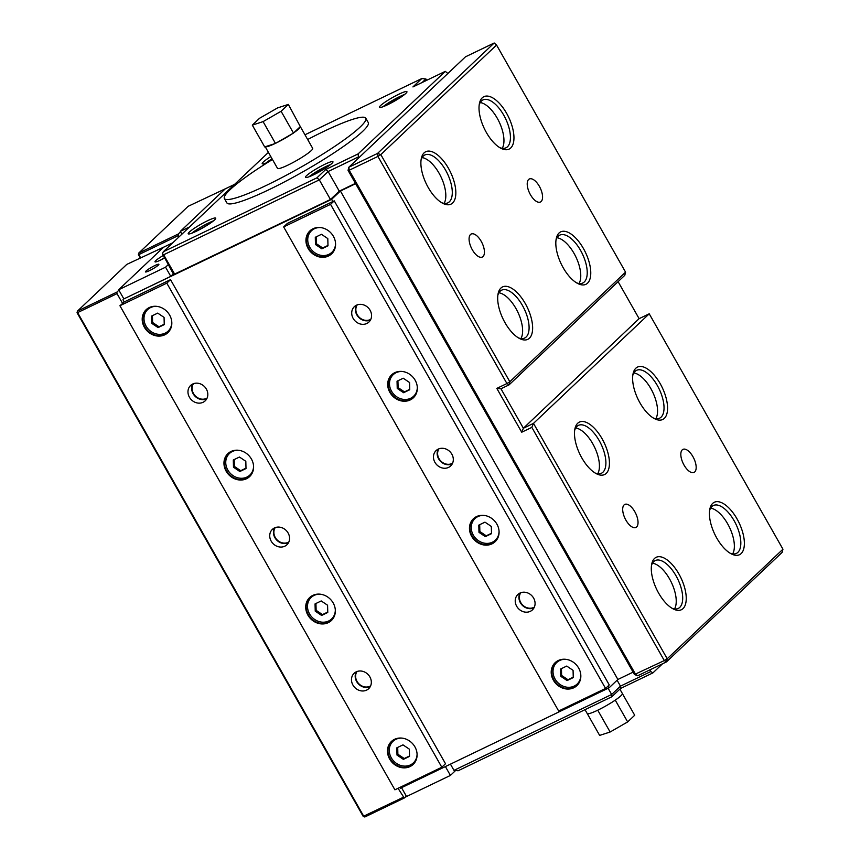 <?xml version="1.0" encoding="UTF-8"?>
<svg xmlns="http://www.w3.org/2000/svg" width="860" height="860" viewBox="0 0 860 860"><rect width="100%" height="100%" fill="white"/><g stroke="black" fill="none" stroke-linecap="round" stroke-linejoin="round"><path stroke-width="1.29" d="M189.479 226.975L180.321 231.383L181.89 234.156M180.321 231.383L225.234 188.856L234.404 184.448M499.714 147.608A26.552 12.266 64.3 0 0 505.981 147.802A26.552 12.266 64.3 0 0 507.475 146.77A26.552 12.266 64.3 0 0 504.648 116.82A26.552 12.266 64.3 0 0 482.954 99.943A26.552 12.266 64.3 0 0 479.192 104.963M506.615 113.316A29.089 13.427 64.3 0 0 479.418 103.555A29.089 13.427 64.3 0 0 500.961 148.307A29.089 13.427 64.3 0 0 510.733 147.974A29.089 13.427 64.3 0 0 506.615 113.316M322.005 170.301L319.619 170.947L314.792 174.236M319.931 171.495L319.619 170.947M325.714 168.012L324.317 168.893M652.493 563.182A26.552 12.266 -115.7 0 1 671.327 582.295A26.552 12.266 -115.7 0 1 674.519 608.945M422.088 157.584A26.552 12.266 -115.7 0 1 440.911 176.708A26.552 12.266 -115.7 0 1 444.115 203.347M480.224 102.544A26.552 12.266 -115.7 0 1 499.047 121.669A26.552 12.266 -115.7 0 1 502.251 148.307M557.022 237.747A26.552 12.266 -115.7 0 1 575.856 256.861A26.552 12.266 -115.7 0 1 579.049 283.51M498.886 292.787A26.552 12.266 -115.7 0 1 517.72 311.9A26.552 12.266 -115.7 0 1 520.913 338.55M575.695 427.979A26.552 12.266 -115.7 0 1 594.518 447.103A26.552 12.266 -115.7 0 1 597.721 473.742M633.831 372.939A26.552 12.266 -115.7 0 1 652.654 392.063A26.552 12.266 -115.7 0 1 655.847 418.702M710.629 508.142A26.552 12.266 -115.7 0 1 729.452 527.255A26.552 12.266 -115.7 0 1 732.655 553.904M662.501 663.823L652.901 672.896L620.565 688.462L611.75 696.804L458.122 770.743L453.972 770.366L611.654 694.482L620.468 686.14L617.093 680.217M620.565 688.462L620.468 686.14L650.784 671.553L649.848 669.908M320.329 594.206A14.835 13.018 -133.4 0 0 309.546 613.9A14.835 13.018 -133.4 0 0 325.177 622.059A14.835 13.018 -133.4 0 0 335.314 610.041M331.616 620.296A15.802 13.867 46.6 0 1 308.332 614.696A15.802 13.867 46.6 0 1 309.879 597.345M578.662 668.07A15.802 13.867 46.6 0 1 576.899 685.624A15.802 13.867 46.6 0 1 555.958 683.678A15.802 13.867 46.6 0 1 555.162 662.662A15.802 13.867 46.6 0 1 578.662 668.07M333.39 236.306A15.802 13.867 46.6 0 1 331.627 253.872A15.802 13.867 46.6 0 1 310.686 251.926A15.802 13.867 46.6 0 1 309.89 230.91A15.802 13.867 46.6 0 1 333.39 236.306M415.154 380.227A15.802 13.867 46.6 0 1 413.38 397.782A15.802 13.867 46.6 0 1 392.44 395.847A15.802 13.867 46.6 0 1 391.644 374.831A15.802 13.867 46.6 0 1 415.154 380.227M496.908 524.149A15.802 13.867 46.6 0 1 495.134 541.703A15.802 13.867 46.6 0 1 474.204 539.768A15.802 13.867 46.6 0 1 473.409 518.752A15.802 13.867 46.6 0 1 496.908 524.149M330.552 204.357L283.66 226.922L558.656 711.016L605.558 688.441L330.552 204.357L334.25 200.853L287.358 223.417L283.66 226.922M356.448 305.214A10.589 9.299 -133.4 0 0 354.352 306.654A10.589 9.299 -133.4 0 0 354.89 320.737A10.589 9.299 -133.4 0 0 368.918 322.038A10.589 9.299 -133.4 0 0 369.316 309.062A10.589 9.299 -133.4 0 0 356.448 305.214A10.589 9.299 -133.4 0 0 358.588 317.233A10.589 9.299 -133.4 0 0 370.488 319.995M438.202 449.135A10.589 9.299 -133.4 0 0 436.106 450.575A10.589 9.299 -133.4 0 0 436.644 464.658A10.589 9.299 -133.4 0 0 450.672 465.959A10.589 9.299 -133.4 0 0 451.07 452.983A10.589 9.299 -133.4 0 0 438.202 449.135A10.589 9.299 -133.4 0 0 440.341 461.154A10.589 9.299 -133.4 0 0 452.242 463.916M519.967 593.056A10.589 9.299 -133.4 0 0 517.87 594.496A10.589 9.299 -133.4 0 0 518.397 608.579A10.589 9.299 -133.4 0 0 532.437 609.88A10.589 9.299 -133.4 0 0 532.835 596.904A10.589 9.299 -133.4 0 0 519.967 593.056M413.37 764.217A15.802 13.867 46.6 0 1 390.096 758.606A15.802 13.867 46.6 0 1 391.644 741.266M414.918 746.867A15.802 13.867 46.6 0 1 413.155 764.422A15.802 13.867 46.6 0 1 392.214 762.487A15.802 13.867 46.6 0 1 391.418 741.471A15.802 13.867 46.6 0 1 414.918 746.867M249.862 476.375A15.802 13.867 46.6 0 1 226.578 470.775A15.802 13.867 46.6 0 1 228.126 453.424M251.41 459.025A15.802 13.867 46.6 0 1 249.636 476.59A15.802 13.867 46.6 0 1 228.696 474.645A15.802 13.867 46.6 0 1 227.9 453.628A15.802 13.867 46.6 0 1 251.41 459.025M413.596 397.578A15.802 13.867 46.6 0 1 390.322 391.966A15.802 13.867 46.6 0 1 391.87 374.627M169.646 315.115A15.802 13.867 46.6 0 1 167.883 332.669A15.802 13.867 46.6 0 1 146.942 330.724A15.802 13.867 46.6 0 1 146.146 309.708A15.802 13.867 46.6 0 1 169.646 315.115M333.164 602.946A15.802 13.867 46.6 0 1 331.401 620.511A15.802 13.867 46.6 0 1 310.46 618.566A15.802 13.867 46.6 0 1 309.664 597.549A15.802 13.867 46.6 0 1 333.164 602.946M166.808 283.155L119.916 305.73L394.912 789.813L441.814 767.249L166.808 283.155L170.517 279.65L124.216 301.935L122.614 303.451L117.035 293.636L77.615 312.61L363.769 816.323L364.823 817L404.243 798.026L398.051 788.308M192.704 384.022A10.589 9.299 -133.4 0 0 190.608 385.463A10.589 9.299 -133.4 0 0 191.146 399.545A10.589 9.299 -133.4 0 0 205.174 400.846A10.589 9.299 -133.4 0 0 205.572 387.871A10.589 9.299 -133.4 0 0 192.704 384.022M274.458 527.933A10.589 9.299 -133.4 0 0 272.373 529.373A10.589 9.299 -133.4 0 0 272.899 543.456A10.589 9.299 -133.4 0 0 286.928 544.756A10.589 9.299 -133.4 0 0 287.326 531.792A10.589 9.299 -133.4 0 0 274.458 527.933M356.223 671.853A10.589 9.299 -133.4 0 0 354.127 673.294A10.589 9.299 -133.4 0 0 354.653 687.376A10.589 9.299 -133.4 0 0 368.693 688.677A10.589 9.299 -133.4 0 0 369.09 675.702A10.589 9.299 -133.4 0 0 356.223 671.853M417.079 753.962A14.835 13.018 46.6 0 1 406.93 765.98A14.835 13.018 46.6 0 1 391.311 757.821A14.835 13.018 46.6 0 1 402.082 738.127M165.023 246.53L126.764 264.407L77.443 311.105L77.045 312.685L363.2 816.398L403.19 797.36M441.578 202.648A26.552 12.266 64.3 0 0 447.856 202.842A26.552 12.266 64.3 0 0 449.339 201.81A26.552 12.266 64.3 0 0 446.512 171.86A26.552 12.266 64.3 0 0 424.818 154.983A26.552 12.266 64.3 0 0 421.056 160.003M448.49 168.345A29.089 13.427 64.3 0 0 421.292 158.595A29.089 13.427 64.3 0 0 442.825 203.347A29.089 13.427 64.3 0 0 452.607 203.014A29.089 13.427 64.3 0 0 448.49 168.345M518.386 337.851A26.552 12.266 64.3 0 0 524.654 338.034A26.552 12.266 64.3 0 0 526.148 337.002A26.552 12.266 64.3 0 0 523.31 307.052A26.552 12.266 64.3 0 0 501.616 290.175A26.552 12.266 64.3 0 0 497.865 295.195M525.288 303.548A29.089 13.427 64.3 0 0 498.09 293.787A29.089 13.427 64.3 0 0 519.623 338.55A29.089 13.427 64.3 0 0 529.405 338.216A29.089 13.427 64.3 0 0 525.288 303.548M583.424 248.508A29.089 13.427 64.3 0 0 556.226 238.747A29.089 13.427 64.3 0 0 577.759 283.51A29.089 13.427 64.3 0 0 587.541 283.177A29.089 13.427 64.3 0 0 583.424 248.508M649.225 313.803L639.12 318.662L523.385 428.237L533.49 423.378L667.209 658.771L782.955 549.196L649.225 313.803L533.49 423.378L531.824 427.366L521.719 432.225L496.822 388.397L506.927 383.538L377.916 156.423L380.819 154.617L509.829 381.733L625.575 272.147L496.553 45.042L380.819 154.617L377.551 153.413L494.177 43L465.475 56.814L348.848 167.227L377.551 153.413L377.916 156.423L349.203 170.237L635.604 674.39L637.722 675.745L634.465 674.53L348.063 170.377L348.848 167.227L349.203 170.237L348.063 170.377M528.631 179.482A12.782 5.902 -115.7 0 1 529.351 178.987A12.782 5.902 -115.7 0 1 540.209 187.942A12.782 5.902 -115.7 0 1 540.435 202.014A12.782 5.902 -115.7 0 1 529.996 193.898A12.782 5.902 -115.7 0 1 528.631 179.482M470.495 234.522A12.782 5.902 -115.7 0 1 471.215 234.027A12.782 5.902 -115.7 0 1 482.073 242.982A12.782 5.902 -115.7 0 1 482.299 257.054A12.782 5.902 -115.7 0 1 471.861 248.938A12.782 5.902 -115.7 0 1 470.495 234.522M678.895 573.942A29.089 13.427 64.3 0 0 651.697 564.182A29.089 13.427 64.3 0 0 673.229 608.934A29.089 13.427 64.3 0 0 683.012 608.611A29.089 13.427 64.3 0 0 678.895 573.942M737.031 518.902A29.089 13.427 64.3 0 0 709.833 509.142A29.089 13.427 64.3 0 0 731.365 553.904A29.089 13.427 64.3 0 0 741.148 553.571A29.089 13.427 64.3 0 0 737.031 518.902M602.086 438.74A29.089 13.427 64.3 0 0 574.888 428.989A29.089 13.427 64.3 0 0 596.432 473.742A29.089 13.427 64.3 0 0 606.203 473.409A29.089 13.427 64.3 0 0 602.086 438.74M660.222 383.7A29.089 13.427 64.3 0 0 633.024 373.95A29.089 13.427 64.3 0 0 654.567 418.702A29.089 13.427 64.3 0 0 664.339 418.368A29.089 13.427 64.3 0 0 660.222 383.7M624.102 504.917A12.782 5.902 -115.7 0 1 624.822 504.411A12.782 5.902 -115.7 0 1 635.68 513.377A12.782 5.902 -115.7 0 1 635.905 527.449A12.782 5.902 -115.7 0 1 625.467 519.322A12.782 5.902 -115.7 0 1 624.102 504.917M682.238 449.877A12.782 5.902 -115.7 0 1 682.958 449.371A12.782 5.902 -115.7 0 1 693.816 458.337A12.782 5.902 -115.7 0 1 694.041 472.409A12.782 5.902 -115.7 0 1 683.603 464.292A12.782 5.902 -115.7 0 1 682.238 449.877M389.623 103.759L388.774 104.178M395.998 100.255L393.6 100.889L391.913 102.555M393.923 101.448L393.6 100.889M399.706 97.954L398.309 98.846M391.708 102.189L390.354 103.383M390.171 103.071L389.558 103.651M398.212 98.674L395.772 99.857M404.684 94.417A15.802 2.053 -29.6 0 0 399.943 96.47A15.802 2.053 -29.6 0 0 382.947 106.769M577.114 685.409A15.802 13.867 46.6 0 1 553.84 679.808A15.802 13.867 46.6 0 1 555.388 662.458M565.826 659.319A14.835 13.018 -133.4 0 0 553.023 672.208A14.835 13.018 -133.4 0 0 567.256 687.237A14.835 13.018 -133.4 0 0 580.822 675.154M622.414 693.633L634.701 715.251L627.66 721.927L610.127 732L599.646 735.408L587.262 713.606A20.232 2.623 -29.6 0 0 597.743 710.199A20.232 2.623 -29.6 0 0 615.265 700.126A20.232 2.623 -29.6 0 0 622.382 693.536L619.866 689.118M627.66 721.927L615.265 700.126M610.127 732L597.743 710.199M585.004 709.672L587.197 713.52A20.232 2.623 -29.6 0 0 587.262 713.606M288.337 104.415L277.565 107.908L259.548 118.271L252.313 125.119L263.085 121.626L281.091 111.273L288.337 104.415L300.323 126.603A20.232 2.623 150.4 0 1 293.894 132.687L300.323 126.603L312.696 148.382A20.232 2.623 150.4 0 1 296.399 160.659A20.232 2.623 150.4 0 1 277.511 168.377L265.224 146.759M281.091 111.273L293.486 133.074L293.894 132.687M263.085 121.626L275.469 143.426L293.486 133.074M252.313 125.119L264.697 146.931L275.469 143.426M292.475 133.655A20.232 2.623 150.4 0 1 276.479 142.846M274.867 143.631A20.232 2.623 150.4 0 1 265.299 146.727M307.654 139.513A81.313 10.535 150.4 0 1 323.414 131.569A81.313 10.535 150.4 0 1 365.801 118.218A81.313 10.535 150.4 0 1 300.301 167.539A81.313 10.535 150.4 0 1 224.406 198.542A81.313 10.535 150.4 0 1 272.469 159.498M224.406 198.542L226.879 202.906A81.313 10.535 -29.6 0 0 285.671 181.267A81.313 10.535 -29.6 0 0 362.565 131.462A81.313 10.535 -29.6 0 0 368.273 122.582L365.801 118.218M639.12 318.662L618.093 281.639M625.575 272.147L624.79 275.308L509.045 384.882L500.961 388.774L523.385 428.237L521.719 432.225M782.955 549.196L782.17 552.346L666.425 661.92L667.209 658.771L664.307 660.577L531.824 427.366M634.465 674.53L664.307 660.577L666.425 661.92L637.722 675.745M399.986 787.373L400.459 788.201L609.084 687.807L617.888 679.464L633.111 672.144M500.961 388.774L496.822 388.397M509.829 381.733L506.927 383.538L509.045 384.882L509.829 381.733M496.553 45.042L494.177 43M671.993 608.235A26.552 12.266 64.3 0 0 678.26 608.428A26.552 12.266 64.3 0 0 679.744 607.396A26.552 12.266 64.3 0 0 676.917 577.447A26.552 12.266 64.3 0 0 655.223 560.57A26.552 12.266 64.3 0 0 651.461 565.59M272.061 158.777A15.802 2.053 -29.6 0 0 265.697 163.196M324.22 168.732L321.78 169.904M330.692 164.475A15.802 2.053 -29.6 0 0 325.951 166.518A15.802 2.053 -29.6 0 0 308.955 176.816M208.464 224.439L197.542 230.663M213.441 220.891A15.802 2.053 -29.6 0 0 208.7 222.944A15.802 2.053 -29.6 0 0 191.705 233.243M151.543 316.082L151.725 323.328L158.089 327.596L164.249 324.629L164.066 317.394L157.702 313.115L151.543 316.082M156.81 306.364A14.835 13.018 -133.4 0 0 146.039 326.069A14.835 13.018 -133.4 0 0 161.658 334.217A14.835 13.018 -133.4 0 0 171.806 322.199M315.287 237.285L315.469 244.519L321.823 248.798L327.993 245.831L327.8 238.585L321.446 234.318L315.287 237.285M320.554 227.567A14.835 13.018 -133.4 0 0 307.751 240.456A14.835 13.018 -133.4 0 0 321.984 255.484A14.835 13.018 -133.4 0 0 335.55 243.401M397.234 388.44L403.587 392.719L409.747 389.752L409.564 382.506L403.211 378.228L397.04 381.195L397.234 388.44L398.115 387.613L404.469 391.88L403.587 392.719M417.304 387.322A14.835 13.018 46.6 0 1 407.156 399.341A14.835 13.018 46.6 0 1 391.536 391.182A14.835 13.018 46.6 0 1 402.319 371.488M233.49 467.238L239.843 471.517L246.003 468.55L245.82 461.304L239.467 457.036L233.297 460.003L233.49 467.238L234.371 466.41L240.725 470.689L239.843 471.517M253.56 466.12A14.835 13.018 46.6 0 1 243.412 478.138A14.835 13.018 46.6 0 1 227.792 469.979A14.835 13.018 46.6 0 1 238.575 450.285M315.05 603.913L315.244 611.159L321.597 615.438L327.767 612.471L327.574 605.225L321.221 600.946L315.05 603.913M478.794 525.116L478.988 532.361L485.341 536.64L491.512 533.673L491.318 526.428L484.965 522.149L478.794 525.116M484.072 515.409A14.835 13.018 -133.4 0 0 471.258 528.287A14.835 13.018 -133.4 0 0 485.491 543.327A14.835 13.018 -133.4 0 0 499.058 531.233M560.559 669.037L560.741 676.283L567.095 680.55L573.265 677.583L573.072 670.349L566.718 666.07L560.559 669.037M396.998 755.08L403.362 759.358L409.521 756.391L409.328 749.146L402.974 744.867L396.815 747.834L396.998 755.08L397.879 754.241L404.232 758.52L403.362 759.358M611.75 696.804L611.654 694.482L608.117 688.269M495.36 541.499A15.802 13.867 46.6 0 1 472.075 535.887A15.802 13.867 46.6 0 1 473.623 518.537M226.674 188.157L188.114 206.325L138.793 253.023L178.203 234.049L180.568 231.824M179.095 236.801L178.385 235.554L138.965 254.528L138.793 253.023L138.395 254.592L140.75 257.667M140.277 257.903L138.395 254.592M178.385 235.554L178.203 234.049M172.742 242.821L163.583 247.228L118.658 289.755L123.861 298.914L170.764 276.35L173.311 273.931M405.103 797.22L450.414 775.419L455.585 770.517M450.414 775.419L445.394 766.582M118.658 289.755L165.561 267.191L168.108 264.772M162.948 255.678A10.933 1.419 -29.6 0 0 155.004 261.816A10.933 1.419 -29.6 0 0 164.346 258.129M154.864 265.546A7.718 1 150.4 0 1 158.885 264.278A7.718 1 150.4 0 1 152.672 268.965A7.718 1 150.4 0 1 145.469 271.9A7.718 1 150.4 0 1 154.864 265.546M401.523 787.685L406.296 796.091L404.243 798.026M119.916 305.73L122.614 303.451M165.561 267.191L170.764 276.35M160.702 260.021A10.933 1.419 150.4 0 1 164.185 257.86M123.861 298.914L331.605 199.348L332.841 201.53M122.98 299.753L124.216 301.935M441.814 767.249L445.512 763.745L170.517 279.65M608.084 686.054L609.084 687.807M519.999 593.034A10.589 9.299 -133.4 0 0 522.095 605.074A10.589 9.299 -133.4 0 0 534.006 607.837M520.73 592.733A10.116 8.88 -133.4 0 0 522.407 604.784A10.116 8.88 -133.4 0 0 534.35 607.117M438.976 448.812A10.116 8.88 -133.4 0 0 440.642 460.863A10.116 8.88 -133.4 0 0 452.596 463.196M357.212 304.892A10.116 8.88 -133.4 0 0 358.889 316.953A10.116 8.88 -133.4 0 0 370.832 319.275M192.737 384.001A10.589 9.299 -133.4 0 0 194.844 396.041A10.589 9.299 -133.4 0 0 206.744 398.793M193.468 383.689A10.116 8.88 -133.4 0 0 195.145 395.75A10.116 8.88 -133.4 0 0 207.099 398.083M274.501 527.922A10.589 9.299 -133.4 0 0 276.598 539.962A10.589 9.299 -133.4 0 0 288.508 542.714M275.232 527.61A10.116 8.88 -133.4 0 0 276.898 539.671A10.116 8.88 -133.4 0 0 288.852 542.004M356.255 671.843A10.589 9.299 -133.4 0 0 358.362 683.872A10.589 9.299 -133.4 0 0 370.262 686.635M356.986 671.531A10.116 8.88 -133.4 0 0 358.663 683.592A10.116 8.88 -133.4 0 0 370.606 685.914M331.605 199.348L340.41 191.017L355.631 183.685M268.417 152.381L163.292 251.765L316.931 177.826L325.736 169.484L358.082 153.918L358.437 156.928L328.122 171.527L319.307 179.869L163.658 254.775L162.465 253.754L173.666 274.544L330.455 199.488L339.27 191.156L355.438 183.363M340.41 191.017L617.888 679.464M268.019 162.25A15.802 2.053 150.4 0 1 262.203 163.733A15.802 2.053 150.4 0 1 270.814 156.595M405.834 93.428A15.802 2.053 150.4 0 1 390.881 103.103A15.802 2.053 150.4 0 1 379.454 107.306A15.802 2.053 150.4 0 1 392.181 97.718A15.802 2.053 150.4 0 1 406.941 91.697A15.802 2.053 150.4 0 1 405.834 93.428M358.082 153.918L445.286 71.358L412.94 86.924L421.755 78.582L304.967 134.784M214.591 219.902A15.802 2.053 150.4 0 1 199.649 229.577A15.802 2.053 150.4 0 1 188.211 233.791A15.802 2.053 150.4 0 1 200.95 224.202A15.802 2.053 150.4 0 1 215.699 218.171A15.802 2.053 150.4 0 1 214.591 219.902M331.842 163.475A15.802 2.053 150.4 0 1 316.888 173.15A15.802 2.053 150.4 0 1 305.461 177.364A15.802 2.053 150.4 0 1 318.189 167.775A15.802 2.053 150.4 0 1 332.949 161.744A15.802 2.053 150.4 0 1 331.842 163.475M453.972 770.366L450.446 764.142M650.784 671.553L652.901 672.896M605.558 688.441L609.256 684.936L334.25 200.853M168.098 332.454A15.802 13.867 46.6 0 1 144.824 326.854A15.802 13.867 46.6 0 1 146.372 309.503M331.842 253.657A15.802 13.867 46.6 0 1 308.568 248.056A15.802 13.867 46.6 0 1 310.116 230.706M730.118 553.195A26.552 12.266 64.3 0 0 736.396 553.388A26.552 12.266 64.3 0 0 737.88 552.356A26.552 12.266 64.3 0 0 735.053 522.407A26.552 12.266 64.3 0 0 713.359 505.529A26.552 12.266 64.3 0 0 709.597 510.55M653.321 418.003A26.552 12.266 64.3 0 0 659.588 418.196A26.552 12.266 64.3 0 0 661.082 417.164A26.552 12.266 64.3 0 0 658.255 387.215A26.552 12.266 64.3 0 0 636.561 370.337A26.552 12.266 64.3 0 0 632.799 375.358M595.184 473.043A26.552 12.266 64.3 0 0 601.452 473.237A26.552 12.266 64.3 0 0 602.946 472.204A26.552 12.266 64.3 0 0 600.119 442.255A26.552 12.266 64.3 0 0 578.425 425.377A26.552 12.266 64.3 0 0 574.663 430.398M576.522 282.811A26.552 12.266 64.3 0 0 582.79 283.004A26.552 12.266 64.3 0 0 584.273 281.962A26.552 12.266 64.3 0 0 581.446 252.012A26.552 12.266 64.3 0 0 559.753 235.145A26.552 12.266 64.3 0 0 555.99 240.166M117.035 293.636L116.863 292.131L118.906 290.196M77.045 312.685L77.443 311.105L116.863 292.131M363.2 816.398L364.823 817M339.27 191.156L328.122 171.527L325.736 169.484M163.658 254.775L174.806 274.404M422.163 82.485L425.894 78.959L421.755 78.582M162.465 253.754L163.292 251.765M330.455 199.488L319.307 179.869L316.931 177.826M447.856 73.498L445.286 71.358M425.894 78.959L426.667 80.324M358.437 156.928L358.889 157.724M397.707 747.404L397.879 754.241M404.232 758.52L409.51 755.983M315.942 603.494L316.125 610.331L315.244 611.159M316.125 610.331L322.478 614.599L321.597 615.438M322.478 614.599L327.757 612.062M234.189 459.573L234.371 466.41M240.725 470.689L245.992 468.152M152.435 315.652L152.607 322.489L151.725 323.328M152.607 322.489L158.971 326.768L158.089 327.596M158.971 326.768L164.238 324.231M561.451 668.607L561.623 675.444L560.741 676.283M561.623 675.444L567.976 679.722L567.095 680.55M567.976 679.722L573.255 677.186M479.687 524.686L479.869 531.523L478.988 532.361M479.869 531.523L486.222 535.802L485.341 536.64M486.222 535.802L491.501 533.264M397.933 380.765L398.115 387.613M404.469 391.88L409.736 389.344M316.179 236.855L316.351 243.692L315.469 244.519M316.351 243.692L322.704 247.97L321.823 248.798M322.704 247.97L327.983 245.423M202.68 227.922L202.369 227.373"/></g></svg>
